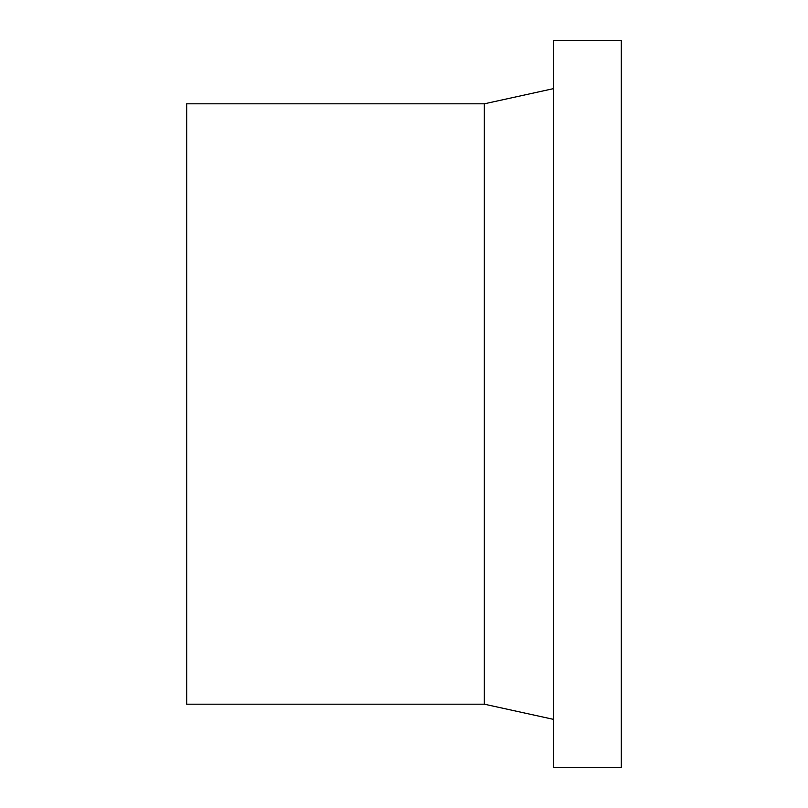 <?xml version="1.0" encoding="UTF-8"?>
<svg xmlns="http://www.w3.org/2000/svg" width="808" height="808" viewBox="0 0 808 808"><rect width="100%" height="100%" fill="white"/><g stroke="black" fill="none" stroke-linecap="round" stroke-linejoin="round"><path stroke-width="1.21" d="M484.325 103.818L186.688 103.818L186.688 704.182L484.325 704.182L484.325 103.818L553.672 88.597M553.672 719.403L484.325 704.182M553.672 40.4L553.672 767.6L621.312 767.6L621.312 40.4L553.672 40.4"/></g></svg>
